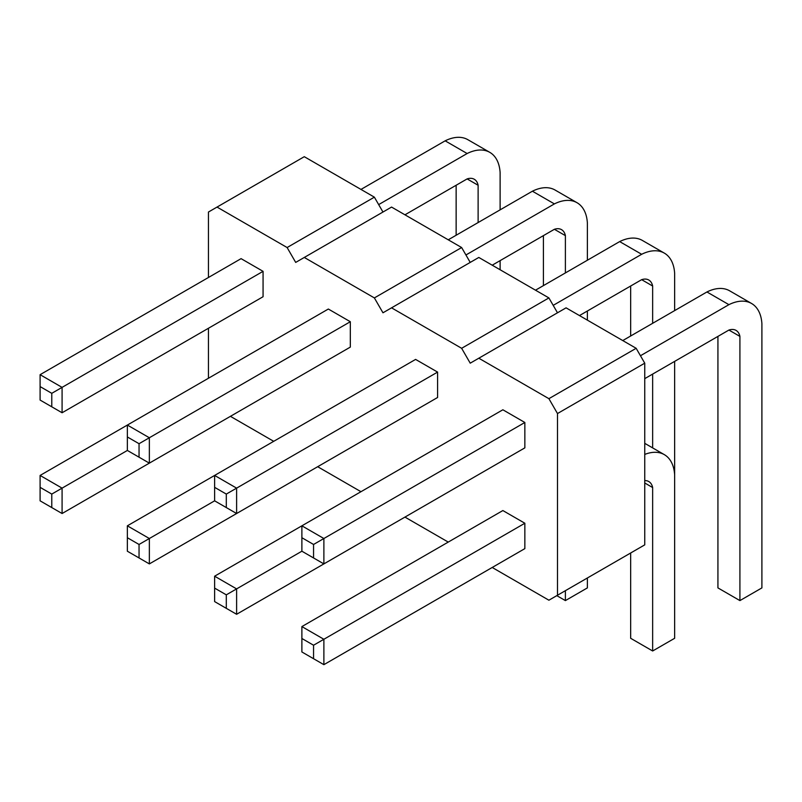 <?xml version="1.0" encoding="UTF-8"?>
<svg xmlns="http://www.w3.org/2000/svg" width="802" height="802" viewBox="0 0 802 802"><rect width="100%" height="100%" fill="white"/><g stroke="black" fill="none" stroke-linecap="round" stroke-linejoin="round"><path stroke-width="1.2" d="M208.44 277.492L208.44 212.039L217.031 207.076L287.116 247.537L295.697 262.414L391.556 207.076L461.641 247.537L470.223 262.414M304.289 257.452L374.374 297.923L382.965 312.79L391.556 307.838L461.641 348.299L470.223 363.176L478.814 358.213L548.899 398.674L557.49 413.551L557.49 595.244L548.899 600.207L492.207 567.475M208.44 378.253L208.44 328.269M273.713 441.321L230.425 416.338M360.97 491.706L317.692 466.714M448.238 542.082L404.95 517.1M524.849 422.484L323.878 538.513L323.878 563.906L524.849 447.867L524.849 422.484L502.864 409.782L214.625 576.197L236.61 588.899L236.61 614.282L437.591 498.253M524.849 523.245L502.864 510.553L301.883 626.583L323.878 639.274L323.878 664.668L524.849 548.628L524.849 523.245L313.562 645.229L301.883 638.482L301.883 626.583M437.591 372.098L236.61 488.137L236.61 513.521L437.591 397.491L437.591 372.098L415.596 359.406L127.358 525.821L149.352 538.513L149.352 563.906L350.324 447.867M263.066 397.491L62.085 513.521L40.1 500.829L40.1 475.446L328.339 309.031L350.324 321.722L149.352 437.752L149.352 463.145L350.324 347.106L350.324 321.722M263.066 296.73L263.066 271.337L241.081 258.645L40.1 374.684L62.085 387.376L62.085 412.759L263.066 296.73M287.116 247.537L374.374 197.162L382.965 212.039M374.374 297.923L461.641 247.537M217.031 207.076L304.289 156.691L374.374 197.162M391.556 307.838L478.814 257.452L548.899 297.923L557.49 312.79M478.814 358.213L566.072 307.838L636.156 348.299L644.748 363.176L644.748 544.859L557.49 595.244M557.49 413.551L644.748 363.176M548.899 398.674L636.156 348.299M461.641 348.299L548.899 297.923M323.878 563.906L313.562 557.951L313.562 544.468L323.878 538.513L301.883 525.821L301.883 551.205L226.304 594.843L226.304 608.337L214.625 601.59L214.625 576.197M236.61 513.521L226.304 507.576L226.304 494.082L236.61 488.137L214.625 475.436L214.625 500.829L139.047 544.468L139.047 557.951L127.358 551.215L127.358 525.821M127.368 450.453L62.085 488.137L62.085 513.521M51.779 507.576L51.779 494.082L62.085 488.137L40.1 475.446M263.066 271.337L51.779 393.321L51.779 406.815L40.1 400.068L40.1 374.684M139.047 457.19L139.047 443.707L149.352 437.752L127.358 425.06L127.358 450.443L149.352 463.145M644.748 378.644L728.918 330.053A20.14 11.629 -60 0 1 736.046 330.394A20.14 11.629 -60 0 1 739.915 336.399L739.915 600.598L761.9 587.906L761.9 323.707A50.225 29.002 120 0 0 751.584 303.497A50.225 29.002 120 0 0 728.918 304.66L640.457 355.737M717.93 336.399L717.93 587.906L739.915 600.598M751.584 303.497L729.599 290.795A50.225 29.002 120 0 0 706.933 291.968L622.763 340.559M728.918 304.66L706.933 291.968M644.748 480.598A20.14 11.629 -60 0 1 648.788 481.541A20.14 11.629 -60 0 1 652.648 487.546L652.648 650.983L674.642 638.292L674.642 474.844A50.225 29.002 120 0 0 664.317 454.634A50.225 29.002 120 0 0 644.748 454.423M630.663 552.999L630.663 638.292L652.648 650.983M565.39 590.683L565.39 600.598L587.375 587.906L587.375 577.991M579.475 315.567L641.66 279.667A20.14 11.629 -60 0 1 648.788 280.018A20.14 11.629 -60 0 1 652.648 286.023L652.648 323.306M652.648 374.083L652.648 447.897M674.642 474.844L674.642 361.391M674.642 310.615L674.642 273.322A50.225 29.002 120 0 0 664.317 253.111A50.225 29.002 120 0 0 641.66 254.284L553.19 305.361M630.663 286.023L630.663 335.998M664.317 253.111L642.332 240.42A50.225 29.002 120 0 0 619.665 241.592L535.505 290.184M641.66 254.284L619.665 241.592M404.95 214.816L467.135 178.906A20.14 11.629 -60 0 1 474.263 179.257A20.14 11.629 -60 0 1 478.122 185.262L478.122 222.545M500.117 269.753L500.117 260.63M500.117 209.853L500.117 172.56A50.225 29.002 120 0 0 489.791 152.35A50.225 29.002 120 0 0 467.135 153.523L378.674 204.6M456.137 185.262L456.137 235.237M489.791 152.35L467.807 139.658A50.225 29.002 120 0 0 445.15 140.831L360.98 189.422M467.135 153.523L445.15 140.831M492.217 265.191L554.393 229.292A20.14 11.629 -60 0 1 561.52 229.643A20.14 11.629 -60 0 1 565.39 235.638L565.39 272.931M587.375 320.138L587.375 311.006M587.375 260.229L587.375 222.946A50.225 29.002 120 0 0 577.059 202.736A50.225 29.002 120 0 0 554.393 203.898L465.932 254.976M543.405 235.638L543.405 285.622M577.059 202.736L555.074 190.034A50.225 29.002 120 0 0 532.408 191.207L448.238 239.808M554.393 203.898L532.408 191.207M313.562 544.468L301.883 537.721M313.562 557.951L301.883 551.205M301.883 638.482L301.883 651.966L323.878 664.668M313.562 645.229L313.562 658.713M236.61 614.282L226.304 608.337M226.304 594.843L214.625 588.107M226.304 494.082L214.625 487.345M226.304 507.576L214.625 500.829M51.779 494.082L40.1 487.345M62.085 412.759L51.779 406.815M51.779 393.321L40.1 386.584M149.352 563.906L139.047 557.951M139.047 544.468L127.358 537.721M139.047 443.707L127.358 436.96M739.915 336.399L728.918 330.053M652.648 487.546L644.748 482.974M565.39 600.598L556.799 595.645M652.648 286.023L641.66 279.667M478.122 185.262L467.135 178.916M565.39 235.638L554.393 229.292M644.748 443.336L664.317 454.634"/></g></svg>
